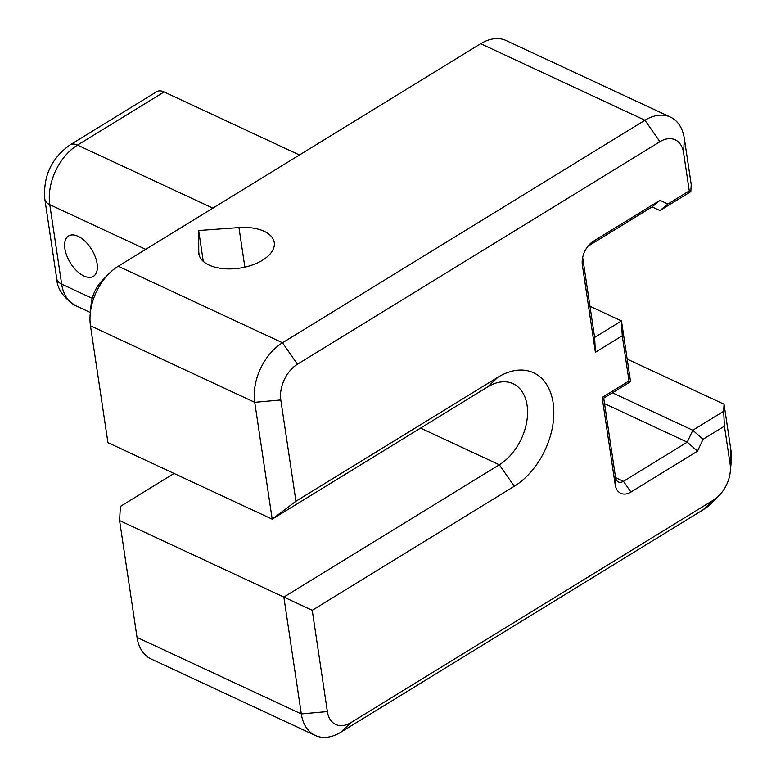 <?xml version="1.0" encoding="UTF-8"?>
<svg xmlns="http://www.w3.org/2000/svg" width="776" height="776" viewBox="0 0 776 776"><rect width="100%" height="100%" fill="white"/><g stroke="black" fill="none" stroke-linecap="round" stroke-linejoin="round"><path stroke-width="1.16" d="M312.233 610.305L514.284 486.261A65.038 43.01 115 0 0 553.123 402.889A65.038 43.01 115 0 0 497.988 377.204L295.937 501.238L272.201 519.173L487.677 386.894A46.453 30.72 -65 0 1 513.12 383.732A46.453 30.72 -65 0 1 526.739 421.717A46.453 30.72 -65 0 1 499.327 464.795L283.841 597.083L301.311 713.93A46.453 30.72 115 0 0 315.26 735.444A46.453 30.72 115 0 0 340.693 732.282L703.182 509.745A46.453 30.72 115 0 0 712.659 502.111L719.177 495.466A27.878 18.43 -65 0 1 713.493 500.054L351.004 722.582A27.878 18.43 -65 0 1 327.365 711.582L312.233 610.305L119.582 520.56L120.377 506.437L174.076 473.467M295.937 501.238L280.796 399.97A27.878 18.43 -65 0 1 297.441 364.235L659.93 141.707A27.878 18.43 -65 0 1 683.569 152.707L689.272 190.886L690.824 191.614L691.222 184.542L684.354 138.584A46.453 30.72 115 0 0 670.406 117.079A46.453 30.72 115 0 0 644.972 120.241L282.483 342.769A46.453 30.72 115 0 0 254.741 402.327L272.201 519.173L107.942 442.66L90.472 325.804A46.453 30.72 -65 0 1 90.229 313.64A46.453 30.72 -65 0 1 108.747 273.889A46.453 30.72 -65 0 1 118.214 266.255L480.703 43.718A46.453 30.72 -65 0 1 506.146 40.556L670.406 117.079M689.272 190.886L667.884 204.01L659.949 210.568L690.824 191.614M667.884 204.01L660.007 200.344L652.073 206.901L659.949 210.568M660.007 200.344L593.456 241.2A18.585 12.29 115 0 0 589.663 244.256A18.585 12.29 115 0 0 582.262 260.154A18.585 12.29 115 0 0 582.359 265.023L595.396 352.275L594.629 337.415L582.757 257.962A9.293 6.14 -65 0 1 582.689 257.399M595.396 352.275L622.245 335.785L621.479 320.934L594.629 337.415M622.245 335.785L629.006 380.967L630.558 381.695L621.479 320.934L589.973 306.258M587.83 246.361A9.293 6.14 -65 0 1 588.305 246.05L652.073 206.901M629.006 380.967L602.147 397.457L603.709 398.185L630.558 381.695M602.147 397.457L615.193 484.709A18.585 12.29 115 0 0 630.946 492.042L697.498 451.186L687.235 442.165L623.458 481.314A9.293 6.14 -65 0 1 618.375 481.945A9.293 6.14 -65 0 1 615.581 477.638L603.709 398.185M697.498 451.186L703.046 439.274L692.784 430.253L687.235 442.165L604.523 403.636M703.046 439.274L724.425 426.15L723.659 411.29L692.784 430.253L612.439 392.821M724.425 426.15L730.138 464.32A27.878 18.43 -65 0 1 730.284 471.624A27.878 18.43 -65 0 1 719.177 495.466M730.284 471.624L731.176 462.36A46.453 30.72 115 0 0 730.924 450.196L724.057 404.228L723.659 411.29M70.131 144.84L156.723 91.684A18.585 9.855 58.5 0 1 164.114 91.937L77.522 145.102A18.585 9.855 -121.5 0 0 70.131 144.84C51.468 158.188 43.029 176.288 44.824 199.16A18.585 9.855 -8.5 0 0 49.78 204.66L145.743 249.358M299.458 154.987L164.114 91.937M108.747 273.889L102.228 280.534A27.878 18.43 115 0 0 91.122 304.376L90.229 313.64M315.26 735.444L150.99 658.921A46.453 30.72 -65 0 1 137.042 637.416L119.582 520.56M724.057 404.228L627.183 359.104M83.963 276.023A23.697 12.571 58.5 0 1 66.775 255.663A23.697 12.571 58.5 0 1 68.598 235.962A23.697 12.571 58.5 0 1 91.704 249.581A23.697 12.571 58.5 0 1 93.382 276.353A23.697 12.571 58.5 0 1 83.963 276.023M198.656 230.52L198.763 252.268A38.092 20.205 -8.5 0 0 198.879 253.8A38.092 20.205 -8.5 0 0 239.541 268.156A38.092 20.205 -8.5 0 0 274.238 242.539A38.092 20.205 -8.5 0 0 238.95 227.591L198.656 230.52L203.263 261.366M137.042 637.416L301.311 713.93L327.365 711.582M487.677 386.894L497.988 377.204M684.354 138.584L683.569 152.707M582.757 257.962L582.359 265.023M588.305 246.05L593.456 241.2M615.193 484.709L615.581 477.638L623.458 481.314L630.946 492.042M480.703 43.718L644.972 120.241L659.93 141.707M118.214 266.255L282.483 342.769L297.441 364.235M90.472 325.804L254.741 402.327L280.796 399.97M420.553 428.11L499.327 464.795L514.284 486.261M340.693 732.282L351.004 722.582M703.182 509.745L713.493 500.054M730.924 450.196L730.138 464.32M92.218 298.353L61.653 284.113L49.78 204.66A46.453 30.72 115 0 1 77.522 145.102L212.866 208.143M90.336 312.485L75.602 305.628A46.453 30.72 -65 0 1 61.653 284.113A18.585 9.855 -8.5 0 1 56.706 278.623L44.824 199.16M238.95 227.591L244.867 267.157M198.763 252.268L199.219 255.314M75.602 305.628C63.467 297.858 57.172 288.856 56.706 278.623"/></g></svg>
